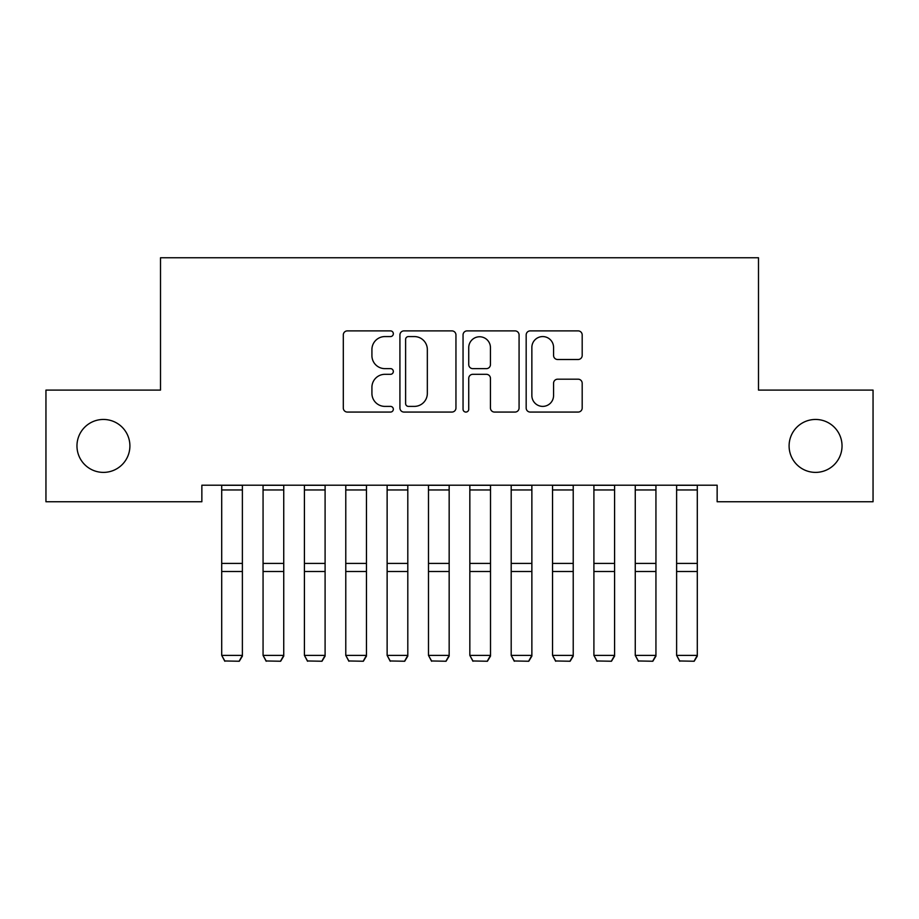<?xml version="1.0" encoding="UTF-8"?>
<svg xmlns="http://www.w3.org/2000/svg" width="919" height="919" viewBox="0 0 919 919"><rect width="100%" height="100%" fill="white"/><g stroke="black" fill="none" stroke-linecap="round" stroke-linejoin="round"><path stroke-width="1.38" d="M393.332 333.723A2.837 2.837 0 0 0 390.495 330.886L347.359 330.886A4.055 4.055 0 0 0 343.304 334.941L343.304 408.013A4.055 4.055 0 0 0 347.359 412.068L390.495 412.068A2.837 2.837 0 0 0 393.332 409.231A2.837 2.837 0 0 0 390.495 406.393L384.912 406.393A12.992 12.992 0 0 1 371.919 393.401L371.919 387.313A12.992 12.992 0 0 1 384.912 374.32L390.495 374.32A2.837 2.837 0 0 0 393.332 371.483A2.837 2.837 0 0 0 390.495 368.634L384.912 368.634A12.992 12.992 0 0 1 371.919 355.653L371.919 349.565A12.992 12.992 0 0 1 384.912 336.572L390.495 336.572A2.837 2.837 0 0 0 393.332 333.723M789.099 445.922A26.467 26.467 0 0 0 815.567 472.389A26.467 26.467 0 0 0 842.034 445.922A26.467 26.467 0 0 0 815.567 419.455A26.467 26.467 0 0 0 789.099 445.922M76.966 445.922A26.467 26.467 0 0 0 103.433 472.389A26.467 26.467 0 0 0 129.901 445.922A26.467 26.467 0 0 0 103.433 419.455A26.467 26.467 0 0 0 76.966 445.922M578.131 359.501A4.055 4.055 0 0 0 582.187 355.446L582.187 334.941A4.055 4.055 0 0 0 578.131 330.886L530.229 330.886A4.055 4.055 0 0 0 526.173 334.941L526.173 408.013A4.055 4.055 0 0 0 530.229 412.068L578.131 412.068A4.055 4.055 0 0 0 582.187 408.013L582.187 383.246A4.055 4.055 0 0 0 578.131 379.191L557.638 379.191A4.055 4.055 0 0 0 553.571 383.246L553.571 395.526A10.856 10.856 0 0 1 542.715 406.393A10.856 10.856 0 0 1 531.86 395.526L531.86 347.428A10.856 10.856 0 0 1 542.715 336.572A10.856 10.856 0 0 1 553.571 347.428L553.571 355.446A4.055 4.055 0 0 0 557.638 359.501L578.131 359.501M717.142 485.209L201.858 485.209L201.858 501.751L45.95 501.751L45.95 390.093L160.503 390.093L160.503 257.757L758.497 257.757L758.497 390.093L873.05 390.093L873.05 501.751L717.142 501.751L717.142 485.209M455.95 334.941A4.055 4.055 0 0 0 451.884 330.886L403.992 330.886A4.055 4.055 0 0 0 399.926 334.941L399.926 408.013A4.055 4.055 0 0 0 403.992 412.068L451.884 412.068A4.055 4.055 0 0 0 455.95 408.013L455.95 334.941M467.116 330.886L515.008 330.886A4.055 4.055 0 0 1 519.074 334.941L519.074 408.013A4.055 4.055 0 0 1 515.008 412.068L494.514 412.068A4.055 4.055 0 0 1 490.447 408.013L490.447 378.375A4.055 4.055 0 0 0 486.392 374.32L472.791 374.32A4.055 4.055 0 0 0 468.736 378.375L468.736 409.231A2.837 2.837 0 0 1 465.899 412.068A2.837 2.837 0 0 1 463.05 409.231L463.05 334.941A4.055 4.055 0 0 1 467.116 330.886M408.45 336.572A2.837 2.837 0 0 0 405.612 339.41L405.612 403.544A2.837 2.837 0 0 0 408.45 406.393L414.343 406.393A12.992 12.992 0 0 0 427.335 393.401L427.335 349.565A12.992 12.992 0 0 0 414.343 336.572L408.45 336.572M490.447 347.635A10.856 10.856 0 0 0 479.592 336.768A10.856 10.856 0 0 0 468.736 347.635L468.736 364.579A4.055 4.055 0 0 0 472.791 368.634L486.392 368.634A4.055 4.055 0 0 0 490.447 364.579L490.447 347.635M242.386 485.209L242.386 656.097L239.285 661.243L224.81 660.968L239.285 661.243M224.81 661.243L221.709 655.385L242.386 655.385L239.285 660.968M221.709 485.209L221.709 655.385L224.81 660.968M283.741 485.209L283.741 656.097L280.64 661.243L266.165 660.968L280.64 661.243M266.165 661.243L263.064 655.385L283.741 655.385L280.64 660.968M263.064 485.209L263.064 655.385L266.165 660.968M325.096 485.209L325.096 656.097L321.995 661.243L307.52 660.968L321.995 661.243M307.52 661.243L304.419 655.385L325.096 655.385L321.995 660.968M304.419 485.209L304.419 655.385L307.52 660.968M366.451 485.209L366.451 656.097L363.35 661.243L348.875 660.968L363.35 661.243M348.875 661.243L345.774 655.385L366.451 655.385L363.35 660.968M345.774 485.209L345.774 655.385L348.875 660.968M407.806 485.209L407.806 656.097L404.705 661.243L390.23 660.968L404.705 661.243M390.23 661.243L387.129 655.385L407.806 655.385L404.705 660.968M387.129 485.209L387.129 655.385L390.23 660.968M449.161 485.209L449.161 656.097L446.06 661.243L431.585 660.968L446.06 661.243M431.585 661.243L428.484 655.385L449.161 655.385L446.06 660.968M428.484 485.209L428.484 655.385L431.585 660.968M490.516 485.209L490.516 656.097L487.415 661.243L472.94 660.968L487.415 661.243M472.94 661.243L469.839 655.385L490.516 655.385L487.415 660.968M469.839 485.209L469.839 655.385L472.94 660.968M531.871 485.209L531.871 656.097L528.77 661.243L514.295 660.968L528.77 661.243M514.295 661.243L511.194 655.385L531.871 655.385L528.77 660.968M511.194 485.209L511.194 655.385L514.295 660.968M573.226 485.209L573.226 656.097L570.125 661.243L555.65 660.968L570.125 661.243M555.65 661.243L552.549 655.385L573.226 655.385L570.125 660.968M552.549 485.209L552.549 655.385L555.65 660.968M614.581 485.209L614.581 656.097L611.48 661.243L597.005 660.968L611.48 661.243M597.005 661.243L593.904 655.385L614.581 655.385L611.48 660.968M593.904 485.209L593.904 655.385L597.005 660.968M655.936 485.209L655.936 656.097L652.835 661.243L638.36 660.968L652.835 661.243M638.36 661.243L635.259 655.385L655.936 655.385L652.835 660.968M635.259 485.209L635.259 655.385L638.36 660.968M697.291 485.209L697.291 656.097L694.19 661.243L679.715 660.968L694.19 661.243M679.715 661.243L676.614 655.385L697.291 655.385L694.19 660.968M676.614 485.209L676.614 655.385L679.715 660.968M242.386 485.289L221.709 485.289M242.386 563.404L221.709 563.404M242.386 571.492L221.709 571.492M242.386 489.953L221.709 489.953M283.741 485.289L263.064 485.289M283.741 563.404L263.064 563.404M283.741 571.492L263.064 571.492M283.741 489.953L263.064 489.953M325.096 485.289L304.419 485.289M325.096 563.404L304.419 563.404M325.096 571.492L304.419 571.492M325.096 489.953L304.419 489.953M366.451 485.289L345.774 485.289M366.451 563.404L345.774 563.404M366.451 571.492L345.774 571.492M366.451 489.953L345.774 489.953M407.806 485.289L387.129 485.289M407.806 563.404L387.129 563.404M407.806 571.492L387.129 571.492M407.806 489.953L387.129 489.953M449.161 485.289L428.484 485.289M449.161 563.404L428.484 563.404M449.161 571.492L428.484 571.492M449.161 489.953L428.484 489.953M490.516 485.289L469.839 485.289M490.516 563.404L469.839 563.404M490.516 571.492L469.839 571.492M490.516 489.953L469.839 489.953M531.871 485.289L511.194 485.289M531.871 563.404L511.194 563.404M531.871 571.492L511.194 571.492M531.871 489.953L511.194 489.953M573.226 485.289L552.549 485.289M573.226 563.404L552.549 563.404M573.226 571.492L552.549 571.492M573.226 489.953L552.549 489.953M614.581 485.289L593.904 485.289M614.581 563.404L593.904 563.404M614.581 571.492L593.904 571.492M614.581 489.953L593.904 489.953M655.936 485.289L635.259 485.289M655.936 563.404L635.259 563.404M655.936 571.492L635.259 571.492M655.936 489.953L635.259 489.953M697.291 485.289L676.614 485.289M697.291 563.404L676.614 563.404M697.291 571.492L676.614 571.492M697.291 489.953L676.614 489.953"/></g></svg>
